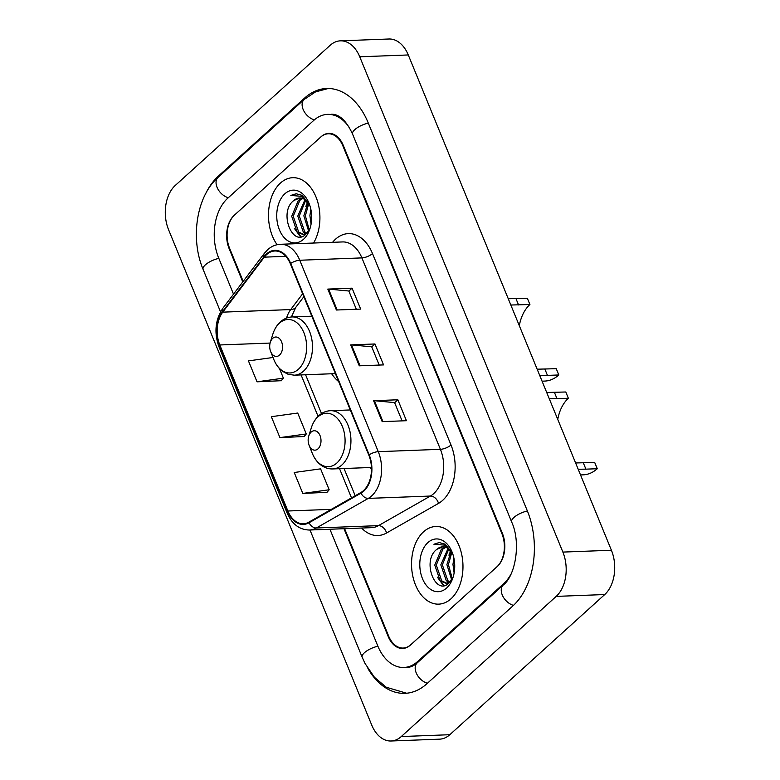 <?xml version="1.0" encoding="UTF-8"?>
<svg xmlns="http://www.w3.org/2000/svg" width="780" height="780" viewBox="0 0 780 780"><rect width="100%" height="100%" fill="white"/><g stroke="black" fill="none" stroke-linecap="round" stroke-linejoin="round"><path stroke-width="1.17" d="M370.11 467.522A42.9 28.373 -92.2 0 0 371.485 469.462M331.656 373.766A42.9 28.373 -92.2 0 0 338.647 381.566M344.604 528.684L388.645 636.08A24.277 16.058 -92.2 0 0 403.153 648.053A24.277 16.058 -92.2 0 0 410.816 644.709L496.88 566.846A24.277 16.058 -92.2 0 0 501.891 533.617L342.82 145.762A24.277 16.058 -92.2 0 0 328.312 133.79A24.277 16.058 -92.2 0 0 320.648 137.124L234.575 214.997A24.277 16.058 -92.2 0 0 229.573 248.216L243.175 281.375M329.921 529.24L377.773 645.918A43.709 28.909 -92.2 0 0 403.894 667.466A43.709 28.909 -92.2 0 0 417.69 661.459L503.753 583.586A43.709 28.909 -92.2 0 0 511.046 574.002M349.791 128.329A43.709 28.909 -92.2 0 0 327.571 114.377A43.709 28.909 -92.2 0 0 313.774 120.383L227.711 198.256A43.709 28.909 -92.2 0 0 218.702 258.053L233.512 294.157M556.198 596.388A32.38 21.411 -92.2 0 0 562.877 552.084L359.746 56.794A32.38 21.411 -92.2 0 0 340.402 40.843A32.38 21.411 -92.2 0 0 330.184 45.289L175.266 185.455A32.38 21.411 -92.2 0 0 168.587 229.749L371.719 725.039A32.38 21.411 -92.2 0 0 391.063 741A32.38 21.411 -92.2 0 0 401.281 736.554L556.198 596.388L604.734 594.545A32.38 21.411 -92.2 0 0 611.413 550.251L408.281 54.961A32.38 21.411 -92.2 0 0 388.937 39L340.402 40.843M391.063 741L439.598 739.157A32.38 21.411 -92.2 0 0 449.816 734.711L604.734 594.545M367.936 668.548A69.605 46.03 -92.2 0 0 404.869 693.342A69.605 46.03 -92.2 0 0 426.845 683.777L512.908 605.904A69.605 46.03 -92.2 0 0 527.26 510.666L368.18 122.811A69.605 46.03 -92.2 0 0 326.596 88.491A69.605 46.03 -92.2 0 0 304.619 98.056L218.556 175.929A69.605 46.03 -92.2 0 0 205.569 193.879M280.469 183.037A38.854 25.691 -92.2 0 0 277.124 244.715A38.854 25.691 -92.2 0 1 280.469 183.037A38.854 25.691 -92.2 0 1 292.734 177.694A38.854 25.691 -92.2 0 0 280.469 183.037M423.52 531.833A38.854 25.691 -92.2 0 0 412.766 575.981A38.854 25.691 -92.2 0 0 438.731 604.139A38.854 25.691 -92.2 0 0 450.986 598.806A38.854 25.691 -92.2 0 0 461.75 554.658A38.854 25.691 -92.2 0 0 435.786 526.49A38.854 25.691 -92.2 0 0 423.52 531.833A38.854 25.691 -92.2 0 0 412.766 575.981A38.854 25.691 -92.2 0 0 438.731 604.139A38.854 25.691 -92.2 0 0 450.986 598.806A38.854 25.691 -92.2 0 0 461.75 554.658A38.854 25.691 -92.2 0 0 435.786 526.49A38.854 25.691 -92.2 0 0 423.52 531.833M266.682 254.543A25.906 17.131 87.8 0 1 274.852 250.984A25.906 17.131 87.8 0 1 290.326 263.747L368.833 455.169A25.906 17.131 87.8 0 1 360.838 492.541L308.89 522.142A25.906 17.131 87.8 0 1 303.371 523.77A25.906 17.131 87.8 0 1 287.888 510.998L219.794 344.965A25.906 17.131 87.8 0 1 222.758 312.146L264.303 257.156A25.906 17.131 87.8 0 1 266.682 254.543M266.448 253.987A26.549 17.56 -92.2 0 0 264.01 256.669L222.476 311.659A26.549 17.56 -92.2 0 0 219.434 345.296L287.527 511.329A26.549 17.56 -92.2 0 0 309.046 522.756L361.003 493.155A26.549 17.56 -92.2 0 0 369.194 454.837L290.686 263.425A26.549 17.56 -92.2 0 0 266.448 253.987M382.171 421.629L406.438 420.712L397.849 399.779L373.581 400.696L382.171 421.629M402.1 420.869L394.602 402.607L374.371 400.715A6.474 2.359 157.7 0 0 373.581 400.696M394.641 402.685L397.849 399.779M336.394 310.011L360.662 309.094L352.072 288.161L327.805 289.087L336.394 310.011M356.323 309.26L348.826 290.998L328.594 289.107A6.474 2.359 157.7 0 0 327.805 289.087M348.865 291.077L352.072 288.161M359.278 365.82L383.546 364.904L374.965 343.97L350.698 344.897L359.278 365.82M379.207 365.069L371.719 346.808L351.488 344.906A6.474 2.359 157.7 0 0 350.698 344.897M371.748 346.885L374.965 343.97M313.55 243.038A38.854 25.691 -92.2 0 0 317.314 200.606A38.854 25.691 -92.2 0 0 292.734 177.694A38.854 25.691 -92.2 0 1 317.314 200.606A38.854 25.691 -92.2 0 1 313.55 243.038M343.99 528.713L388.196 636.49A24.277 16.058 -92.2 0 0 402.704 648.463A24.277 16.058 -92.2 0 0 410.368 645.118L497.338 566.436A24.277 16.058 -92.2 0 0 502.339 533.208L343.268 145.353A24.277 16.058 -92.2 0 0 328.76 133.38A24.277 16.058 -92.2 0 0 321.097 136.714L234.127 215.407A24.277 16.058 -92.2 0 0 229.125 248.625L242.765 281.911M273.019 357.484L248.45 360.886L257.029 381.82L281.219 380.708M302.806 493.428L329.18 489.772L320.59 468.848L294.226 472.505L302.806 493.428L326.995 492.326M279.923 437.619L306.286 433.963L297.706 413.039L271.333 416.695L279.923 437.619L304.112 436.517M306.286 433.963L303.947 436.712M257.029 381.82L283.403 378.154L279.494 368.628M283.403 378.154L281.053 380.903M329.18 489.772L326.83 492.521M311.074 224.172L309.913 215.602L310.83 209.235M311.62 219.511L311.522 213.847M308.578 230.919L303.849 215.836L307.993 202.585M309.221 229.798L305.36 215.777L308.753 203.648M305.974 233.688L303.235 231.874L297.775 216.07L304.98 199.68M306.725 233.249L304.746 231.816L299.296 216.011L305.731 200.236M307.008 233.054L302.971 234.497L297.17 232.108L291.71 216.294L298.36 200.353L302.016 198.286M303.722 234.429L298.681 232.05L293.231 216.236L299.871 200.294L302.747 198.52M309.865 205.598A18.301 12.1 -92.2 0 0 299.578 198.003A18.301 12.1 -92.2 0 0 293.806 200.518L299.812 198.003M284.875 193.772A26.393 17.452 -92.2 0 0 279.435 229.886A26.393 17.452 -92.2 0 0 303.537 239.265A26.393 17.452 -92.2 0 0 310.05 228.384A26.393 17.452 -92.2 0 0 309.114 203.492A26.393 17.452 -92.2 0 0 284.875 193.772M293.806 200.518C278.206 212.024 292.636 247.679 305.721 234.341L309.631 228.989M309.504 204.535L302.094 195.361L296.127 193.752L290.843 195.439L301.421 196.316L309.835 205.511M290.843 195.439L296.302 193.752M301.099 236.662L296.722 231.67M300.427 236.749L294.352 228.394M305.857 206.368L307.613 202.108M508.258 298.74L527.338 298.233L529.922 304.512A37.235 24.619 -92.2 0 0 519.304 325.66M537.157 369.203L556.237 368.686L558.812 374.965A44.518 29.435 -92.2 0 1 544.762 381.079L542.071 381.186M529.922 304.512L510.832 305.019M279.562 355.075A9.711 6.425 -92.2 0 0 281.56 341.786A9.711 6.425 -92.2 0 0 272.698 338.335A9.711 6.425 -92.2 0 0 270.299 342.342A9.711 6.425 -92.2 0 0 270.64 351.497A9.711 6.425 -92.2 0 0 279.562 355.075M544.879 369.115L547.453 375.394L539.731 375.482M547.453 375.394L558.812 374.965M546.712 392.496L565.792 391.989L568.367 398.268A37.235 24.619 -92.2 0 0 557.749 419.416M575.611 462.959L594.692 462.442L597.265 468.721A44.518 29.435 -92.2 0 1 583.216 474.835L580.525 474.942M568.367 398.268L549.286 398.775M318.016 448.831A9.711 6.425 -92.2 0 0 320.014 435.542A9.711 6.425 -92.2 0 0 311.142 432.091A9.711 6.425 -92.2 0 0 308.744 436.098A9.711 6.425 -92.2 0 0 309.094 445.253A9.711 6.425 -92.2 0 0 318.016 448.831M583.333 462.872L585.907 469.151L578.185 469.238M585.907 469.151L597.265 468.721M454.126 572.968L452.965 564.398L453.882 558.032M454.672 568.308L454.574 562.643M451.63 579.716L446.901 564.632L451.045 551.382M452.273 578.594L448.412 564.574L451.805 552.445M449.026 582.484L446.287 580.671L440.827 564.866L448.032 548.476M449.777 582.046L447.798 580.612L442.348 564.808L448.783 549.032M450.06 581.851L446.023 583.294L440.222 580.905L434.762 565.091L441.412 549.149L445.068 547.082M446.774 583.225L441.733 580.846L436.283 565.032L442.923 549.091L445.799 547.316M452.917 554.395A18.301 12.1 -92.2 0 0 442.63 546.8A18.301 12.1 -92.2 0 0 436.858 549.315L442.865 546.8M427.927 542.568A26.393 17.452 -92.2 0 0 422.487 578.682A26.393 17.452 -92.2 0 0 446.589 588.062A26.393 17.452 -92.2 0 0 453.102 577.181A26.393 17.452 -92.2 0 0 452.166 552.289A26.393 17.452 -92.2 0 0 427.927 542.568M436.858 549.315C421.258 560.82 435.688 596.476 448.773 583.138L452.683 577.785M452.556 553.332L445.146 544.157L439.179 542.548L433.894 544.235L444.473 545.113L452.887 554.307M433.894 544.235L439.354 542.548M444.151 585.458L439.774 580.466M443.479 585.546L437.404 577.19M448.909 555.165L450.665 550.904M527.387 510.998A12.948 4.709 157.7 0 0 511.67 522.005C521.323 542.987 515.249 575.933 503.275 585.01L417.212 662.873C413.897 665.779 410.67 667.27 407.531 667.319M513.474 605.377A12.948 8.492 -132.1 0 1 502.778 596.105A12.948 8.492 -132.1 0 1 503.275 585.01M427.421 683.251A12.948 8.492 -132.1 0 1 416.715 673.978A12.948 8.492 -132.1 0 1 417.212 662.873M406.585 693.225L386.276 687.248L374.439 677.293L365.128 663.614L362.183 657.248A12.948 4.709 -22.3 0 1 377.91 646.24M220.535 311.863L203.112 269.392A12.948 4.709 -22.3 0 1 218.839 258.385M203.112 269.392C190.144 238.816 196.297 196.375 218.088 177.352A12.948 8.492 47.9 0 0 217.581 188.458A12.948 8.492 47.9 0 0 228.296 197.73M218.088 177.352L304.151 99.479A12.948 8.492 47.9 0 0 303.654 110.594A12.948 8.492 47.9 0 0 314.369 119.867M368.316 123.133A12.948 4.709 157.7 0 0 352.589 134.141L511.67 522.005M611.413 550.251L562.877 552.084M449.816 734.711L401.281 736.554M408.281 54.961L359.746 56.794M219.707 175.89L218.556 175.929M305.848 98.017L304.619 98.056M504.767 583.547L503.753 583.586M418.831 661.411L417.69 661.459M332.582 242.317A40.472 26.764 87.8 0 1 372.499 253.568L451.006 444.99A8.093 2.945 -22.3 0 1 440.407 449.319L361.901 257.897A32.38 21.411 -92.2 0 0 342.556 241.936L280.43 244.286A32.38 21.411 87.8 0 1 299.773 260.247A8.093 2.945 157.7 0 0 290.686 263.425M451.006 444.99A40.472 26.764 87.8 0 1 442.66 500.36A40.472 26.764 87.8 0 1 438.516 503.392L386.558 532.993A40.472 26.764 87.8 0 1 361.589 528.041M433.738 493.613A32.38 21.411 -92.2 0 0 440.407 449.319L378.281 451.669A32.38 21.411 87.8 0 1 368.287 498.391L316.339 527.992A32.38 21.411 87.8 0 1 309.436 530.02L371.563 527.66A32.38 21.411 -92.2 0 0 378.466 525.642L430.414 496.041A32.38 21.411 -92.2 0 0 433.738 493.613M280.43 244.286C275.701 244.511 271.44 246.324 267.647 249.717L264.391 253.285A8.093 4.719 37.1 0 0 264.01 256.669M264.391 253.285L222.846 308.276C215.212 319.839 213.944 332.738 219.043 347.002A8.093 2.945 -22.3 0 1 219.434 345.296M287.527 511.329A8.093 2.945 157.7 0 0 287.137 513.035C292.012 524.17 299.452 529.825 309.436 530.02M309.046 522.756A8.093 5.743 60.3 0 0 316.339 527.992L378.466 525.642A8.093 5.743 -119.7 0 1 386.558 532.993M222.846 308.276A8.093 4.719 37.1 0 0 222.476 311.659M361.003 493.155A8.093 5.743 60.3 0 0 368.287 498.391L430.414 496.041A8.093 5.743 -119.7 0 1 438.516 503.392M369.194 454.837A8.093 2.945 -22.3 0 1 378.281 451.669L299.773 260.247L361.901 257.897A8.093 2.945 -22.3 0 0 372.499 253.568M287.888 510.998L331.334 509.359M264.303 257.156L285.841 256.337M222.758 312.146L290.706 309.572A25.906 17.131 -92.2 0 0 286.562 318.065M302.64 293.777L290.706 309.572A14.566 8.492 -142.9 0 0 295.844 307.271L291.408 316.982M219.794 344.965L270.094 343.064M301.09 374.917L318.074 416.344M339.544 468.673L351.507 497.864M360.048 365.791L351.488 344.906M337.155 309.982L328.594 289.107M382.931 421.6L374.371 400.715M298.369 369.291A26.764 17.706 -92.2 0 0 303.888 332.67A26.764 17.706 -92.2 0 0 279.454 323.154A26.764 17.706 -92.2 0 0 272.834 334.191C274.414 329.15 276.919 325.065 280.332 321.916C283.813 318.805 287.742 317.148 292.1 316.943A29.143 19.266 -92.2 0 1 311.571 338.062A29.143 19.266 -92.2 0 1 303.498 371.173A29.143 19.266 -92.2 0 1 294.304 375.18L288.161 374.302L282.418 371.27C278.665 368.384 275.788 364.435 273.79 359.434A26.764 17.706 -92.2 0 0 298.369 369.291M515.98 298.662L518.554 304.941M336.823 463.047A26.764 17.706 -92.2 0 0 342.342 426.426A26.764 17.706 -92.2 0 0 317.899 416.91A26.764 17.706 -92.2 0 0 311.288 427.947C312.868 422.906 315.364 418.821 318.786 415.672C322.267 412.561 326.186 410.904 330.554 410.699A29.143 19.266 -92.2 0 1 350.025 431.818A29.143 19.266 -92.2 0 1 341.952 464.929A29.143 19.266 -92.2 0 1 332.758 468.936C328.487 469.063 324.519 467.756 320.863 465.026C317.119 462.14 314.243 458.191 312.244 453.19A26.764 17.706 -92.2 0 0 336.823 463.047M554.434 392.418L557.008 398.697M362.183 657.248L309.991 530M328.322 88.481L315.529 91.904L304.151 99.479M331.217 114.241C339.163 113.938 346.291 120.578 352.589 134.141M219.043 347.002L287.137 513.035M305.584 374.751L321.516 413.585M344.038 468.507L355.212 495.748M303.839 296.692L295.844 307.271M304.483 234.439L302.971 234.497M311.834 316.192L292.1 316.943M335.39 373.62L294.304 375.18M270.64 351.497L273.79 359.434M270.299 342.342L272.834 334.191M350.288 409.948L330.554 410.699M371.446 467.464L332.758 468.936M309.094 445.253L312.244 453.19M308.744 436.098L311.288 427.947M447.535 583.235L446.023 583.294"/></g></svg>

